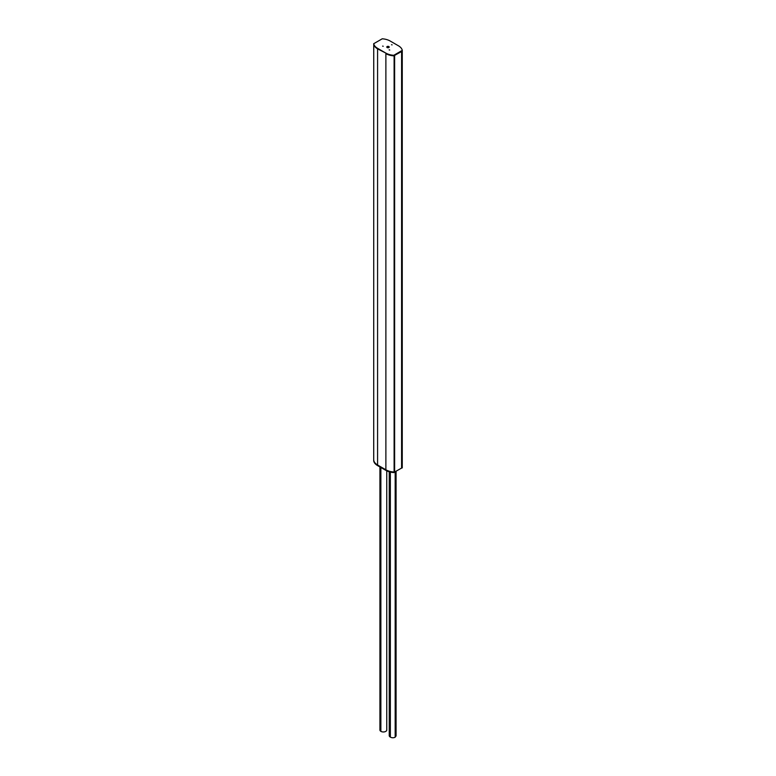 <?xml version="1.0" encoding="UTF-8"?>
<svg xmlns="http://www.w3.org/2000/svg" width="776" height="776" viewBox="0 0 776 776"><rect width="100%" height="100%" fill="white"/><g stroke="black" fill="none" stroke-linecap="round" stroke-linejoin="round"><path stroke-width="1.16" d="M387.04 47.482A0.98 0.563 180 0 1 388.96 47.482M373.741 460.255A13.299 7.673 0 0 0 377.582 465.008L385.885 469.8L377.543 465.028A13.357 7.712 180 0 1 373.712 460.449L373.741 44.377M402.259 466.997A13.357 7.712 180 0 1 402.288 467.123L401.599 467.472M394.586 55.6L394.111 472.012A13.299 7.673 180 0 1 385.885 469.8L385.885 53.651A13.357 7.712 0 0 0 393.781 55.843L402.084 51.264L402.288 50.479M402.259 51.1A13.299 7.673 180 0 1 402.259 51.119L402.259 467.307M401.793 467.579L401.793 51.439M394.111 472.012L394.111 55.823M389.145 49.877L389.707 50.013L389.145 49.877M382.626 46.114L383.199 46.25L382.626 46.114M391.531 44.736L392.093 44.872L391.531 44.736M389.125 47.317A1.222 0.708 0 0 0 387.137 47.093A1.222 0.708 0 0 0 386.875 47.317M387.137 46.55A1.222 0.708 0 0 0 386.778 47.045A1.222 0.708 0 0 0 387.534 47.695A1.222 0.708 0 0 0 388.863 47.549A1.222 0.708 0 0 0 389.222 47.045A1.222 0.708 0 0 0 388.466 46.395A1.222 0.708 0 0 0 387.137 46.55M402.288 50.382A13.357 7.712 0 0 0 398.457 45.803L390.153 41.012A13.357 7.712 0 0 0 382.219 38.8L373.712 43.708A13.357 7.712 0 0 0 377.543 48.296L385.847 53.088A13.357 7.712 0 0 0 393.781 55.3L402.288 50.382M373.712 43.66L373.712 44.251A13.357 7.712 0 0 0 377.543 48.84L385.847 53.088M394.441 472.118L401.58 468.093M402.288 467.21L401.599 467.918M394.421 471.876L393.781 472.574A13.357 7.712 180 0 1 385.847 470.363L377.543 465.571A13.357 7.712 180 0 1 373.712 460.993L373.712 460.895M394.082 472.012L393.781 472.031A13.357 7.712 180 0 1 385.847 469.82L385.847 470.363M389.242 471.789L389.242 735.629A3.385 1.959 0 0 0 390.231 737.016A3.385 1.959 0 0 0 390.347 737.074A3.279 1.891 0 0 0 395.178 737.2L395.178 471.847M390.347 472.08L390.347 737.074M395.178 736.909A3.211 1.853 0 0 0 396.07 735.629L396.07 471.333M379.93 466.948L379.93 730.012A3.211 1.853 0 0 0 380.87 731.332A3.385 1.959 0 0 0 380.977 731.39A3.385 1.959 0 0 0 384.673 731.817A3.385 1.959 0 0 0 386.758 730.012L386.758 470.848M380.87 467.491L380.87 731.332M377.582 465.008L377.582 48.859M373.712 43.708L373.712 44.251M377.543 48.296L377.543 48.84M393.781 55.3L393.781 55.843M394.373 55.174L394.373 55.717M402.084 50.731L402.084 51.264M394.625 55.571L394.625 472.167M401.599 468.122L401.599 51.546L401.58 468.151M402.084 468.006L402.084 467.462M402.036 468.025L402.036 467.482M401.9 468.035L401.9 467.521M394.412 472.429L394.412 471.886M394.373 472.458L394.373 471.915M393.781 472.574L393.781 472.031M377.543 465.571L377.543 465.028M373.712 460.993L373.712 460.449M402.288 50.43L402.288 50.973M402.288 467.715L402.288 467.171M394.441 472.39L394.441 471.847M373.712 460.944L373.712 460.401"/></g></svg>
